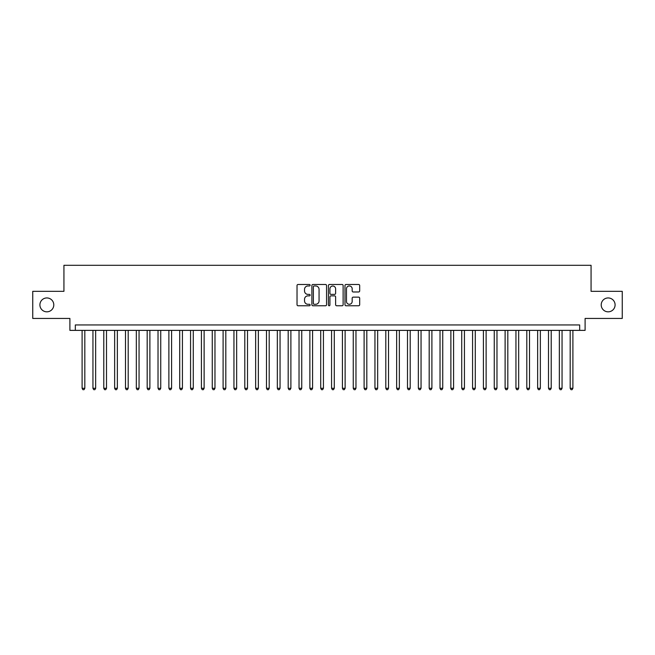 <?xml version="1.0" encoding="UTF-8"?>
<svg xmlns="http://www.w3.org/2000/svg" width="655" height="655" viewBox="0 0 655 655"><rect width="100%" height="100%" fill="white"/><g stroke="black" fill="none" stroke-linecap="round" stroke-linejoin="round"><path stroke-width="0.98" d="M310.142 285.22A0.745 0.745 0 0 0 309.397 284.475L298.09 284.475A1.064 1.064 0 0 0 297.026 285.539L297.026 304.706A1.064 1.064 0 0 0 298.09 305.77L309.397 305.77A0.745 0.745 0 0 0 310.142 305.025A0.745 0.745 0 0 0 309.397 304.28L307.94 304.28A3.406 3.406 0 0 1 304.534 300.874L304.534 299.278A3.406 3.406 0 0 1 307.94 295.872L309.397 295.872A0.745 0.745 0 0 0 310.142 295.127A0.745 0.745 0 0 0 309.397 294.382L307.94 294.382A3.406 3.406 0 0 1 304.534 290.976L304.534 289.371A3.406 3.406 0 0 1 307.94 285.965L309.397 285.965A0.745 0.745 0 0 0 310.142 285.22M601.208 304.886A6.943 6.943 0 0 0 608.151 311.829A6.943 6.943 0 0 0 615.094 304.886A6.943 6.943 0 0 0 608.151 297.943A6.943 6.943 0 0 0 601.208 304.886M39.906 304.886A6.943 6.943 0 0 0 46.849 311.829A6.943 6.943 0 0 0 53.792 304.886A6.943 6.943 0 0 0 46.849 297.943A6.943 6.943 0 0 0 39.906 304.886M358.613 291.983A1.064 1.064 0 0 0 359.677 290.918L359.677 285.539A1.064 1.064 0 0 0 358.613 284.475L346.053 284.475A1.064 1.064 0 0 0 344.988 285.539L344.988 304.706A1.064 1.064 0 0 0 346.053 305.77L358.613 305.77A1.064 1.064 0 0 0 359.677 304.706L359.677 298.213A1.064 1.064 0 0 0 358.613 297.149L353.241 297.149A1.064 1.064 0 0 0 352.177 298.213L352.177 301.431A2.849 2.849 0 0 1 349.328 304.28A2.849 2.849 0 0 1 346.479 301.431L346.479 288.814A2.849 2.849 0 0 1 349.328 285.965A2.849 2.849 0 0 1 352.177 288.814L352.177 290.918A1.064 1.064 0 0 0 353.241 291.983L358.613 291.983M579.675 330.374L585.103 330.374L585.103 318.445L622.25 318.445L622.25 291.328L591.064 291.328L591.064 265.3L63.936 265.3L63.936 291.328L32.75 291.328L32.75 318.445L69.897 318.445L69.897 330.374L579.675 330.374L579.675 324.954L75.325 324.954L75.325 330.374M326.567 285.539A1.064 1.064 0 0 0 325.502 284.475L312.943 284.475A1.064 1.064 0 0 0 311.878 285.539L311.878 304.706A1.064 1.064 0 0 0 312.943 305.77L325.502 305.77A1.064 1.064 0 0 0 326.567 304.706L326.567 285.539M329.498 284.475L342.057 284.475A1.064 1.064 0 0 1 343.122 285.539L343.122 304.706A1.064 1.064 0 0 1 342.057 305.77L336.686 305.77A1.064 1.064 0 0 1 335.622 304.706L335.622 296.936A1.064 1.064 0 0 0 334.549 295.872L330.988 295.872A1.064 1.064 0 0 0 329.923 296.936L329.923 305.025A0.745 0.745 0 0 1 329.178 305.77A0.745 0.745 0 0 1 328.433 305.025L328.433 285.539A1.064 1.064 0 0 1 329.498 284.475M314.113 285.965A0.745 0.745 0 0 0 313.368 286.71L313.368 303.535A0.745 0.745 0 0 0 314.113 304.28L315.653 304.28A3.406 3.406 0 0 0 319.059 300.874L319.059 289.371A3.406 3.406 0 0 0 315.653 285.965L314.113 285.965M335.622 288.871A2.849 2.849 0 0 0 332.773 286.022A2.849 2.849 0 0 0 329.923 288.871L329.923 293.317A1.064 1.064 0 0 0 330.988 294.382L334.549 294.382A1.064 1.064 0 0 0 335.622 293.317L335.622 288.871M82.104 330.374L82.104 388.292L84.814 388.292L84.814 330.374M84.814 388.292L83.996 389.7L82.915 389.7L82.104 388.292M92.944 330.374L92.944 388.292L95.663 388.292L95.663 330.374M95.663 388.292L94.844 389.7L93.763 389.7L92.944 388.292M103.793 330.374L103.793 388.292L106.503 388.292L106.503 330.374M106.503 388.292L105.692 389.7L104.603 389.7L103.793 388.292M114.641 330.374L114.641 388.292L117.351 388.292L117.351 330.374M117.351 388.292L116.541 389.7L115.452 389.7L114.641 388.292M125.49 330.374L125.49 388.292L128.2 388.292L128.2 330.374M128.2 388.292L127.381 389.7L126.3 389.7L125.49 388.292M136.33 330.374L136.33 388.292L139.048 388.292L139.048 330.374M139.048 388.292L138.23 389.7L137.149 389.7L136.33 388.292M147.178 330.374L147.178 388.292L149.889 388.292L149.889 330.374M149.889 388.292L149.078 389.7L147.989 389.7L147.178 388.292M158.027 330.374L158.027 388.292L160.737 388.292L160.737 330.374M160.737 388.292L159.926 389.7L158.838 389.7L158.027 388.292M168.875 330.374L168.875 388.292L171.585 388.292L171.585 330.374M171.585 388.292L170.767 389.7L169.686 389.7L168.875 388.292M179.716 330.374L179.716 388.292L182.434 388.292L182.434 330.374M182.434 388.292L181.615 389.7L180.534 389.7L179.716 388.292M190.564 330.374L190.564 388.292L193.274 388.292L193.274 330.374M193.274 388.292L192.464 389.7L191.375 389.7L190.564 388.292M201.412 330.374L201.412 388.292L204.123 388.292L204.123 330.374M204.123 388.292L203.312 389.7L202.223 389.7L201.412 388.292M212.261 330.374L212.261 388.292L214.971 388.292L214.971 330.374M214.971 388.292L214.152 389.7L213.072 389.7L212.261 388.292M223.101 330.374L223.101 388.292L225.811 388.292L225.811 330.374M225.811 388.292L225.001 389.7L223.92 389.7L223.101 388.292M233.95 330.374L233.95 388.292L236.66 388.292L236.66 330.374M236.66 388.292L235.849 389.7L234.76 389.7L233.95 388.292M244.798 330.374L244.798 388.292L247.508 388.292L247.508 330.374M247.508 388.292L246.698 389.7L245.609 389.7L244.798 388.292M255.647 330.374L255.647 388.292L258.357 388.292L258.357 330.374M258.357 388.292L257.538 389.7L256.457 389.7L255.647 388.292M266.487 330.374L266.487 388.292L269.197 388.292L269.197 330.374M269.197 388.292L268.386 389.7L267.305 389.7L266.487 388.292M277.335 330.374L277.335 388.292L280.045 388.292L280.045 330.374M280.045 388.292L279.235 389.7L278.146 389.7L277.335 388.292M288.184 330.374L288.184 388.292L290.894 388.292L290.894 330.374M290.894 388.292L290.083 389.7L288.994 389.7L288.184 388.292M299.032 330.374L299.032 388.292L301.742 388.292L301.742 330.374M301.742 388.292L300.923 389.7L299.843 389.7L299.032 388.292M309.872 330.374L309.872 388.292L312.582 388.292L312.582 330.374M312.582 388.292L311.772 389.7L310.691 389.7L309.872 388.292M320.721 330.374L320.721 388.292L323.431 388.292L323.431 330.374M323.431 388.292L322.62 389.7L321.531 389.7L320.721 388.292M331.569 330.374L331.569 388.292L334.279 388.292L334.279 330.374M334.279 388.292L333.469 389.7L332.38 389.7L331.569 388.292M342.418 330.374L342.418 388.292L345.128 388.292L345.128 330.374M345.128 388.292L344.309 389.7L343.228 389.7L342.418 388.292M353.258 330.374L353.258 388.292L355.968 388.292L355.968 330.374M355.968 388.292L355.157 389.7L354.077 389.7L353.258 388.292M364.106 330.374L364.106 388.292L366.816 388.292L366.816 330.374M366.816 388.292L366.006 389.7L364.917 389.7L364.106 388.292M374.955 330.374L374.955 388.292L377.665 388.292L377.665 330.374M377.665 388.292L376.854 389.7L375.765 389.7L374.955 388.292M385.803 330.374L385.803 388.292L388.513 388.292L388.513 330.374M388.513 388.292L387.694 389.7L386.614 389.7L385.803 388.292M396.643 330.374L396.643 388.292L399.353 388.292L399.353 330.374M399.353 388.292L398.543 389.7L397.462 389.7L396.643 388.292M407.492 330.374L407.492 388.292L410.202 388.292L410.202 330.374M410.202 388.292L409.391 389.7L408.302 389.7L407.492 388.292M418.34 330.374L418.34 388.292L421.05 388.292L421.05 330.374M421.05 388.292L420.24 389.7L419.151 389.7L418.34 388.292M429.189 330.374L429.189 388.292L431.899 388.292L431.899 330.374M431.899 388.292L431.08 389.7L429.999 389.7L429.189 388.292M440.029 330.374L440.029 388.292L442.739 388.292L442.739 330.374M442.739 388.292L441.928 389.7L440.848 389.7L440.029 388.292M450.877 330.374L450.877 388.292L453.587 388.292L453.587 330.374M453.587 388.292L452.777 389.7L451.688 389.7L450.877 388.292M461.726 330.374L461.726 388.292L464.436 388.292L464.436 330.374M464.436 388.292L463.625 389.7L462.536 389.7L461.726 388.292M472.566 330.374L472.566 388.292L475.284 388.292L475.284 330.374M475.284 388.292L474.466 389.7L473.385 389.7L472.566 388.292M483.415 330.374L483.415 388.292L486.125 388.292L486.125 330.374M486.125 388.292L485.314 389.7L484.233 389.7L483.415 388.292M494.263 330.374L494.263 388.292L496.973 388.292L496.973 330.374M496.973 388.292L496.162 389.7L495.074 389.7L494.263 388.292M505.111 330.374L505.111 388.292L507.822 388.292L507.822 330.374M507.822 388.292L507.011 389.7L505.922 389.7L505.111 388.292M515.952 330.374L515.952 388.292L518.67 388.292L518.67 330.374M518.67 388.292L517.851 389.7L516.77 389.7L515.952 388.292M526.8 330.374L526.8 388.292L529.51 388.292L529.51 330.374M529.51 388.292L528.7 389.7L527.619 389.7L526.8 388.292M537.649 330.374L537.649 388.292L540.359 388.292L540.359 330.374M540.359 388.292L539.548 389.7L538.459 389.7L537.649 388.292M548.497 330.374L548.497 388.292L551.207 388.292L551.207 330.374M551.207 388.292L550.396 389.7L549.308 389.7L548.497 388.292M559.337 330.374L559.337 388.292L562.056 388.292L562.056 330.374M562.056 388.292L561.237 389.7L560.156 389.7L559.337 388.292M570.186 330.374L570.186 388.292L572.896 388.292L572.896 330.374M572.896 388.292L572.085 389.7L571.004 389.7L570.186 388.292"/></g></svg>
